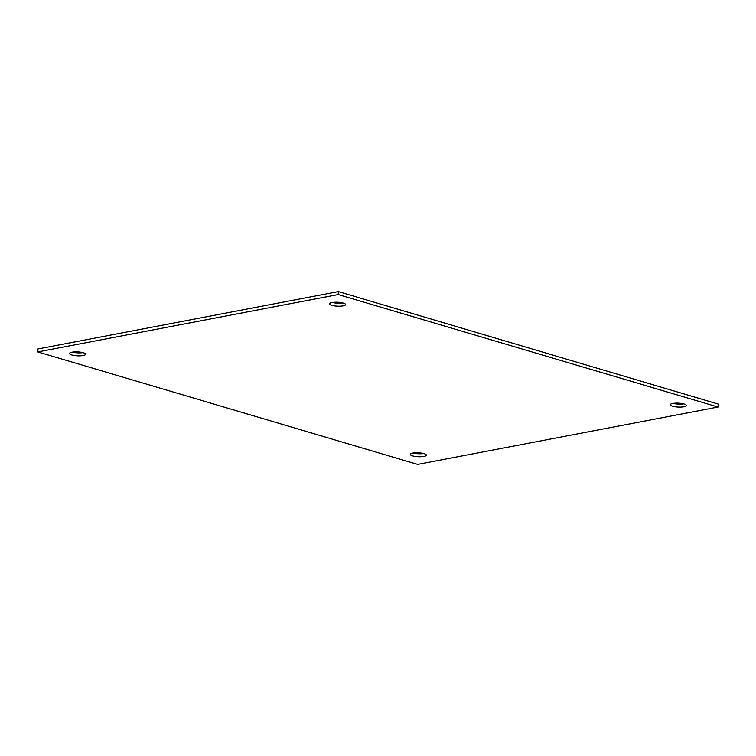 <?xml version="1.0" encoding="UTF-8"?>
<svg xmlns="http://www.w3.org/2000/svg" width="756" height="756" viewBox="0 0 756 756"><rect width="100%" height="100%" fill="white"/><g stroke="black" fill="none" stroke-linecap="round" stroke-linejoin="round"><path stroke-width="1.13" d="M412.719 453.109A8.042 1.956 2.7 0 1 421.489 453.109A8.042 1.956 2.7 0 1 426.346 455.14A8.042 1.956 2.7 0 1 423.889 456.416A8.042 1.956 2.7 0 1 415.129 456.416A8.042 1.956 2.7 0 1 410.272 454.384A8.042 1.956 2.7 0 1 412.719 453.109M71.99 352.201A8.042 1.956 2.7 0 1 80.75 352.201A8.042 1.956 2.7 0 1 85.608 354.233A8.042 1.956 2.7 0 1 83.16 355.509A8.042 1.956 2.7 0 1 74.39 355.509A8.042 1.956 2.7 0 1 69.533 353.477A8.042 1.956 2.7 0 1 71.99 352.201M331.969 302.542A8.042 1.956 2.7 0 1 340.729 302.542A8.042 1.956 2.7 0 1 345.586 304.573A8.042 1.956 2.7 0 1 343.139 305.849A8.042 1.956 2.7 0 1 334.369 305.859A8.042 1.956 2.7 0 1 329.521 303.817A8.042 1.956 2.7 0 1 331.969 302.542M672.708 403.458A8.042 1.956 2.7 0 1 681.468 403.449A8.042 1.956 2.7 0 1 686.325 405.49A8.042 1.956 2.7 0 1 683.878 406.766A8.042 1.956 2.7 0 1 675.108 406.766A8.042 1.956 2.7 0 1 670.251 404.734A8.042 1.956 2.7 0 1 672.708 403.458M37.8 351.927L417.633 464.411L718.058 407.04L338.225 294.547L37.8 351.927L37.942 348.96L338.367 291.589L338.225 294.547M338.367 291.589L718.2 404.073L718.058 407.04M413.145 453.033A8.042 1.956 -177.3 0 0 423.615 453.524M72.406 352.126A8.042 1.956 -177.3 0 0 82.876 352.617M332.385 302.476A8.042 1.956 -177.3 0 0 342.855 302.967M673.123 403.383A8.042 1.956 -177.3 0 0 683.594 403.874"/></g></svg>
